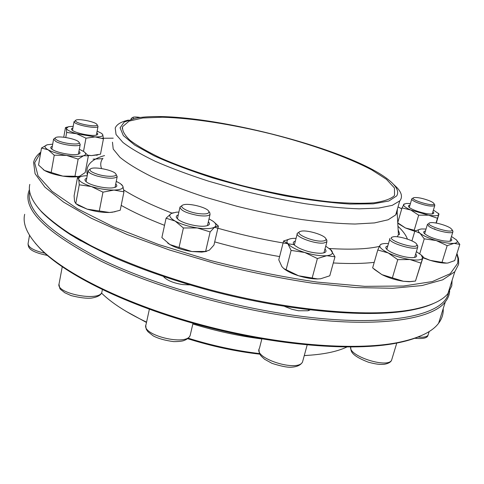 <?xml version="1.0" encoding="UTF-8"?>
<svg xmlns="http://www.w3.org/2000/svg" width="484" height="484" viewBox="0 0 484 484"><rect width="100%" height="100%" fill="white"/><g stroke="black" fill="none" stroke-linecap="round" stroke-linejoin="round"><path stroke-width="0.73" d="M330.36 249.278L334.982 256.798L329.779 275.789L320.547 278.79L317.504 278.911L298.586 275.771L283.842 268.608L281.894 266.642L278.778 259.835L283.612 240.978L290.515 238.733M334.982 256.798L326.815 255.691L317.389 258.547L312.186 277.931M317.389 258.547L304.732 252.479L291.108 250.409L286.098 269.721M291.108 250.409L287.811 243.67L283.612 240.978M324.97 248.976C327.214 251.547 325.78 252.975 320.668 253.271C313.251 253.144 305.864 251.335 298.507 247.844L295.137 245.709C292.602 243.525 292.669 242 295.343 241.129M325.726 246.174L331.177 250.077C333.742 253.132 332.284 255.001 326.815 255.691C320.795 256.139 313.438 255.068 304.732 252.479C296.196 249.732 290.557 246.798 287.811 243.67C285.693 240.669 287.435 238.908 293.05 238.388L296.075 238.322M320.547 278.79L317.153 278.978C311.551 278.923 305.362 277.852 298.586 275.771C292.548 273.829 287.847 271.621 284.483 269.134L283.63 268.457M433.404 210.062L439 213.952L436.284 223.07M397.751 222.84L399.258 224.225L405.447 227.976L397.751 222.821M439 213.958L437.463 218.266L428.564 215.192L418.678 215.174L410.734 209.996L402.016 207.92L397.739 222.616M402.016 207.92L404.243 203.873M418.678 215.174L414.213 230.209L405.447 227.976L414.77 231.334M437.463 218.266L436.017 223.021M415.429 230.801L414.213 230.209M432.914 211.696C434.384 213.002 433.979 213.765 431.68 213.976L431.522 213.988C426.041 214.466 411.309 209.929 408.932 207.067C408.018 206.069 408.357 205.44 409.942 205.186M438.105 213.105L438.704 214.636C437.978 215.937 434.596 216.124 428.564 215.192L410.734 209.996C405.447 207.624 403.069 205.767 403.608 204.423L406.251 203.449L410.426 203.552M101.949 133.681L102.777 134.709L103.449 138.793L95.082 136.905L85.964 138.194L76.581 133.717L66.659 132.453L65.745 137.498M66.659 132.453L66.344 128.387L65.473 127.54L63.737 137.226M85.964 138.194L83.508 151.371M103.449 138.793L100.497 154.184L91.549 155.588L87.828 155.207M96.794 132.822C98.288 133.965 98.04 134.752 96.056 135.193C91.337 136.349 76.091 133.257 72.491 130.402C71.033 129.307 71.166 128.526 72.884 128.066M97.127 131.091L101.573 133.378L102.777 134.709C103.195 136.3 100.63 137.032 95.082 136.905L76.581 133.717C70.38 131.805 66.967 130.027 66.344 128.387L68.565 126.651L73.205 126.324M97.986 154.85L91.549 155.588L87.997 155.394M57.227 140.263C63.942 144.002 82.165 145.478 78.892 142.09C77.016 139.071 59.133 135.526 55.781 137.529C54.583 138.182 55.061 139.089 57.227 140.263M78.959 142.181L80.217 144.426C80.078 147.209 62.309 145.133 55.878 141.528L53.579 139.18L55.412 137.765M97.804 174.343C107.2 177.247 118.477 176.848 115.743 173.81C113.552 170.277 95.094 166.429 90.865 168.644C88.542 170.15 90.859 172.056 97.804 174.343M115.809 173.895L117.188 176.612C114.551 178.923 107.805 178.723 96.945 176.001C90.925 174.101 88.003 172.298 88.185 170.598L90.206 169.055M429.326 200.721C422.659 198.24 417.517 197.212 413.911 197.635C407.691 199.269 435.455 207.642 434.009 203.679C433.646 202.857 432.085 201.876 429.326 200.721M434.602 204.69L434.735 205.639C431.619 206.765 425.642 205.724 416.803 202.506C412.997 200.872 411.346 199.614 411.836 198.736L413.324 197.944M140.445 117.503C136.996 116.947 134.57 116.844 133.167 117.201L133.288 118.701M131.454 119.149L131.212 118.477L132.658 117.449M456.194 239.659L459.8 244.396L454.73 260.592L447.942 263.012L446.429 263.09L430.149 260.35L423.04 257.415M459.8 244.396L454.065 243.343L447.174 245.654L436.193 240.548L424.244 238.83L419.991 233.24L414.849 231.074L411.932 240.881M414.849 231.074L420.384 229.138M424.244 238.83L419.743 253.761M447.174 245.654L442.08 262.128M450.846 238.479C452.582 240.179 451.893 241.123 448.783 241.316L443.876 240.935C434.886 239.199 428.388 236.718 424.395 233.5C423.197 232.205 423.542 231.376 425.442 231.019M451.463 236.507L456.412 239.876C458.124 241.8 457.344 242.956 454.065 243.343C449.696 243.652 443.743 242.714 436.193 240.548C428.703 238.249 423.306 235.811 419.991 233.24C417.184 230.771 417.795 229.337 421.812 228.95L426.035 229.047M447.942 263.012L446.248 263.127C441.886 263.157 436.514 262.231 430.149 260.35L422.931 257.778M213.819 221.86L218.399 226.064L214.787 226.978L210.141 231.921L205.621 251.426L191.918 251.541L169.92 244.559L161.874 237.596L166.072 218.211L171.251 213.498L173.236 212.718M210.141 231.921L197.284 227.946L183.394 227.97L179.001 247.669M218.399 226.064L213.946 245.073L209.384 250.155L205.621 251.426M183.394 227.97L175.093 221.037L166.072 218.211M208.356 221.72C210.619 224.171 209.282 225.659 204.339 226.185C197.188 226.851 183.702 223.541 178.681 219.893L176.509 217.727C175.91 216.493 176.491 215.568 178.251 214.944M209.021 218.847L213.008 221.218C216.112 223.566 216.711 225.49 214.787 226.978C211.804 228.805 205.972 229.126 197.284 227.946C188.433 226.524 181.034 224.225 175.093 221.037C169.709 217.854 168.426 215.338 171.251 213.498L176.243 212.204L178.886 212.059M206.474 251.444L201.774 252.091L191.918 251.541C183.121 250.192 175.789 247.862 169.92 244.559L167.682 243.065M416.379 251.656L421.304 255.068L422.629 258.093L423.222 256.822L415.466 281.065L410.027 281.573L403.432 281.271L381.894 274.622L372.632 267.876L377.768 249.998L380 245.219L381.15 244.13M420.905 263.084L409.924 259.527C417.377 260.531 421.606 260.053 422.629 258.093L415.466 281.065M397.745 259.66L388.204 252.938C394.956 256.084 402.198 258.281 409.924 259.527L397.745 259.66L392.397 277.81M388.477 243.561L385.282 243.5C382.402 243.621 380.642 244.19 380 245.219C379.141 247.203 381.876 249.774 388.204 252.938L377.768 249.998M415.653 254.07C417.68 256.272 416.591 257.464 412.38 257.657C408.792 257.669 404.467 256.931 399.409 255.431C393.516 253.58 389.36 251.583 386.94 249.441C385.191 247.693 385.476 246.544 387.781 245.975M413.239 281.343L409.113 281.718L403.432 281.271C395.743 280.085 388.561 277.87 381.894 274.622L374.005 269.134M24.684 214.297C22.409 223.735 27.273 234.825 39.289 247.566C64.16 273.569 126.62 304.811 201.943 324.982C277.241 345.146 354.584 351.094 397.606 342.599C418.551 338.346 432.212 331.897 438.607 323.251C441.995 318.726 443.519 313.874 443.187 308.689M449.654 291.144C449.418 294.925 447.978 298.483 445.347 301.81C432.69 319.077 380.279 327.91 303.565 318.333C234.861 309.941 154.475 287.024 101.301 261.299C48.358 234.062 24.049 211.193 28.387 192.699L29.433 189.48M29.712 191.694C25.313 210.026 49.453 232.725 102.142 259.799C155.055 285.372 235.091 308.187 303.504 316.59C390.957 327.571 444.633 314.491 448.396 292.989M81.137 241.056L74.79 237.36M189.716 284.894L182.867 284.598C173.696 283.14 167.319 280.563 163.737 276.854L163.556 276.618M310.014 309.96L307.909 310.77L298.44 310.752L291.731 309.234L284.562 306.414M125.864 311.212L146.489 322.477M187.689 338.679C211.744 346.284 235.811 351.451 259.896 354.179M304.261 355.619L308.248 355.335M101.495 293.062C111.598 302.972 126.62 312.658 146.561 322.132M188.258 338.201C212.016 345.618 235.805 350.755 259.618 353.604M304.279 355.546C322.519 354.645 336.695 351.814 346.798 347.052M192.844 323.971C215.834 331.008 238.836 336.005 261.856 338.963M441.668 313.517L439.593 320.112M420.039 336.168C413.596 339.012 405.695 341.341 396.342 343.156C353.514 351.632 276.673 345.739 201.882 325.708C127.068 305.67 64.995 274.597 40.214 248.691L35.193 243.065M309.173 310.377L309.796 309.935M163.659 276.654L163.858 277.005M416.899 245.122L416.851 244.499C416.016 241.068 397.951 235.339 392.947 236.888C383.618 238.945 415.671 250.034 416.899 245.122M417.468 245.533L417.698 247.257C415.187 251.148 387.267 242.496 389.82 238.66L389.971 238.412M198.379 213.577C206.22 214.466 209.663 213.668 208.719 211.175C206.674 207.285 188.264 202.772 183.182 204.92C177.809 206.48 187.58 212.143 198.379 213.577M209.778 212.724L210.056 214.358C208.834 215.991 204.938 216.384 198.379 215.549C186.534 213.269 180.411 210.419 180.006 206.995L182.051 205.579M456.938 253.531L458.505 258.444L458.693 263.29L458.469 264.627L454.809 271.706L442.715 279.825L422.048 285.542L392.845 288.276L355.825 287.569L312.489 283.182C281.125 278.439 249.091 271.996 216.384 263.859L169.388 249.98L126.881 234.413L91.107 218.139L63.549 202.1L44.885 187.096L35.09 173.726L33.584 162.382C34.527 158.498 36.929 155.11 40.783 152.2M29.808 184.392C27.981 191.864 31.617 200.654 40.71 210.776C48.001 218.084 57.65 225.701 69.666 233.615L90.847 245.63C122.506 261.759 164.554 277.489 210.25 289.825C291.308 311.345 373.503 317.879 414.873 309.064C431.528 305.501 442.551 300.334 447.936 293.564L451.778 285.893L452.098 280.321M93.067 159.151L102.644 158.661M450.689 284.822L448.801 290.823M433.658 303.426C428.267 305.93 421.564 308.012 413.548 309.669C372.347 318.472 290.678 312.005 210.171 290.624C175.801 281.222 144.631 270.55 116.662 258.607C99.153 250.664 83.756 242.696 70.483 234.716C58.522 226.833 48.914 219.246 41.66 211.956L38.042 207.721M394.539 195.306L393.988 196.038C390.352 199.148 383.679 201.404 373.963 202.808C362.516 203.631 348.426 203.377 331.697 202.04C305.065 199.233 273.817 193.539 242.399 185.674C211.254 177.434 182.813 167.773 160.876 158.129C147.559 151.782 137.25 145.823 129.96 140.251C124.485 135.024 122.028 130.498 122.585 126.675L129.101 121.115L142.822 117.987L162.334 117.219C192.414 118.054 232.024 124.303 271.228 133.947C310.28 143.929 347.076 156.858 371.651 169.836L386.426 179.292L394.46 187.986L394.539 195.306M396.674 195.923L388.882 200.999L373.164 203.843L349.841 204.048C330.814 202.814 309.373 200.104 285.512 195.917C260.961 190.944 236.791 184.979 212.996 178.021C190.315 170.719 170.634 163.296 153.954 155.739L134.631 145.043L123.341 135.581L120.068 127.818L124.249 122.041L134.957 118.35C190.49 107.115 361.578 150.203 393.347 184.192C397.57 188.675 398.677 192.59 396.674 195.923M393.31 184.15L396.886 187.526C401.303 192.215 402.519 196.316 400.528 199.838L399.778 200.866L392.294 205.331L378.718 208.078L359.219 208.828C343.459 208.295 325.49 206.589 305.313 203.722C284.265 200.201 262.727 195.73 240.699 190.303L208.9 181.282C188.76 174.76 170.882 168.099 155.267 161.299C141.334 154.608 130.559 148.322 122.942 142.441L116.057 134.552L115.21 128.072C116.644 124.436 121.06 121.774 128.454 120.074M397.431 208.955L397.158 212.301L395.706 214.914L388.138 219.778L374.507 222.918L354.996 224.031C339.26 223.711 321.334 222.192 301.217 219.476C280.248 216.076 258.807 211.677 236.894 206.269L205.276 197.206C185.263 190.605 167.506 183.817 152.006 176.854C138.188 169.969 127.516 163.459 119.99 157.33L113.22 149.06L112.463 142.181M40.741 152.448L34.66 162.751L38.024 175.825L52.018 191.331L77.216 208.64L113.25 226.772L158.534 244.499L210.244 260.44C246.755 269.776 282.462 276.993 317.359 282.105L364.706 286.34L403.632 286.014L432.351 281.561L450.259 273.702L457.707 263.284L457.967 258.674L456.842 253.846M435.612 229.61L434.541 228.799M401.756 208.828L398.017 206.922M113.244 138.176L102.033 138.261M75.528 120.903C76.399 124.122 100 127.957 96.897 124.406C95.481 121.859 78.698 118.405 75.958 120.111L75.528 120.903M96.915 124.43L98.016 126.385C97.835 129.355 74.778 125.017 74.119 121.865L75.698 120.274M322.901 241.026C325.429 240.742 326.416 239.961 325.853 238.685C324.413 234.819 306.124 229.483 300.715 231.322C292.548 233.088 313.287 242.266 322.901 241.026M326.621 239.913L326.894 241.843L323.675 243.041C314.788 244.257 294.193 236.464 297.412 233.185L299.33 232.072M450.767 228.321C446.738 225.235 433.476 221.684 430.034 222.761C422.169 224.643 453.714 234.673 452.08 229.737L450.767 228.321M452.667 230.741L452.842 232.042C451.403 234.45 433.495 230.13 428.733 226.222L427.547 224.019M121.508 184.458L122.875 186.207L123.946 191.809L113.94 190.073L102.965 192.154L99.299 210.957L87.132 209.142L75.958 203.679L74.572 201.513L74.1 195.82L77.507 177.507L81.058 176.539M102.965 192.154L91.446 186.546L79.267 184.815L75.758 203.552M123.946 191.809L120.226 210.244L112.488 212.21L109.493 212.482L99.299 210.957M79.267 184.815L78.729 179.219L77.507 177.507M115.737 183.932C117.8 185.868 116.928 187.157 113.135 187.792C106.643 188.863 92.142 185.886 87.12 182.438C84.458 180.623 84.264 179.243 86.533 178.3L86.745 178.227M116.245 181.367L120.371 183.587L122.875 186.207C123.565 188.572 120.583 189.861 113.94 190.073C106.867 190.073 99.371 188.899 91.446 186.546C83.829 184.089 79.588 181.645 78.729 179.219C78.432 177.622 80.005 176.539 83.448 175.964L87.229 175.644M115.156 211.72L109.493 212.482C102.445 212.627 94.991 211.514 87.132 209.142L78.402 205.428L76.224 203.873M84.331 151.97L88.36 155.8L83.635 155.703L78.142 159.121L66.556 155.4L54.244 155.189L51.177 172.467L44.51 170.465L38.563 165.044L41.509 148.013L47.105 144.825M54.244 155.189L48.134 149.81L41.509 148.013M78.142 159.121L74.972 176.255L62.805 176.109L51.177 172.467M88.36 155.8L85.208 172.546L79.83 176.091L78.075 176.521L74.972 176.255M78.928 151.371C80.689 152.823 80.229 153.827 77.549 154.39C71.989 155.606 56.701 152.642 52.272 149.459C50.227 148.025 50.245 146.973 52.32 146.301M79.322 149.254L83.732 151.522C86.297 153.374 86.261 154.771 83.635 155.703C80.054 156.713 74.361 156.616 66.556 155.4C58.697 154.033 52.556 152.17 48.134 149.81C44.232 147.487 43.977 145.799 47.365 144.752L52.702 144.172M79.213 176.291L77.706 176.624C73.913 177.217 68.946 177.047 62.805 176.109C54.982 174.791 48.89 172.909 44.51 170.465L43.245 169.624M29.524 235.309L28.084 243.585C28.199 247.439 33.801 250.651 44.903 253.223M62.242 266.829L59.072 283.812C55.2 293.522 100.097 302.034 101.906 292.003L102.033 291.35M350.7 347.052C348.087 355.807 387.218 368.626 391.55 360.32L392.076 358.584M149.362 309.276L146.041 324.522C140.572 335.049 186.776 346.447 190.176 335.406L190.478 334.093M398.048 228.049L398.417 234.492L397.4 236.797M379.377 246.398C367.459 249.103 350.809 249.811 329.429 248.516M294.06 244.68C267.809 240.784 241.244 234.97 214.37 227.238M172.008 213.111C151.934 205.349 135.835 197.629 123.722 189.952M101.555 168.559C100.115 164.596 100.581 161.16 102.965 158.256M374.223 262.346C362.958 263.653 349.315 263.859 333.294 262.963M279.613 256.587C258.002 252.866 236.361 247.965 214.69 241.897M164.53 225.338C147.553 218.75 133.112 212.101 121.206 205.385M87.35 175.02C85.117 165.939 90.853 159.454 104.544 155.576M397.951 226.276C402.749 230.729 405.907 235 407.419 239.084M261.868 338.897L259.454 348.298C252.696 358.063 297.733 372.523 302.518 362.002L303.02 360.156M417.861 337.039C423.252 337.554 426.634 336.967 428.001 335.273L428.413 333.966M284.483 269.134L283.836 268.614M317.153 278.978L317.504 278.917M409.264 207.376L408.932 207.067M67.433 126.983L66.193 127.352M96.449 155.273L97.835 154.886M78.408 154.184L80.217 144.426M51.824 149.139L53.561 139.289M28.048 243.779C28.417 246.991 27.951 251.444 47.384 255.431M58.994 284.229C60.367 290.612 58.818 287.738 64.717 292.705L71.118 295.603C79.927 297.769 86.697 298.604 91.422 298.096C97.841 297.055 101.337 295.022 101.906 292.003L102.366 289.686M115.053 187.368L117.188 176.612M86.092 181.681L88.142 170.828M432.242 213.922L434.735 205.639M409.295 207.4L411.721 199.13M434.009 203.679L434.826 205.083M131.055 119.258L131.188 118.598M424.819 233.893L424.395 233.5M201.774 252.091L203.855 251.638M421.304 255.068L423.191 256.804M409.113 281.718L410.027 281.579M387.254 249.726L386.94 249.441M438.607 323.251L445.347 301.81M396.342 343.156L397.606 342.599M40.214 248.691L39.289 247.566M350.676 347.337C351.299 349.811 348.553 354.609 368.536 362.25C377.405 364.567 380.448 364.573 384.32 364.289C388.265 363.575 390.679 362.25 391.55 360.32L396.807 342.956M414.643 257.434L417.698 247.257M386.807 249.314L389.759 239.15M391.744 237.505L391.314 237.723M416.851 244.499L417.855 246.181M145.817 325.478C145.902 328.055 146.21 329.562 146.749 329.991L148.001 331.764L153.216 335.884C158.316 338.582 165.111 340.488 173.599 341.607C177.858 341.631 181.07 341.353 183.242 340.772C186.812 339.629 189.123 337.838 190.176 335.406L193.007 323.264M207.461 225.623L210.056 214.358M164.439 277.616L164.584 276.963M177.392 218.853L179.891 207.509M208.719 211.175L209.862 212.845M454.809 271.706L447.936 293.564M122.585 126.675L122.228 128.484M393.347 184.192L396.886 187.526M399.778 200.866L395.706 214.914M397.158 212.301L398.417 234.492C399.911 235.26 399.826 233.748 398.157 229.96M456.86 253.785L457.483 254.85M413.548 309.669L414.873 309.064M41.66 211.956L40.71 210.776M96.358 135.127L98.016 126.385M72.467 130.384L74.064 121.575M259.043 349.744C259.085 352.419 259.448 354.034 260.132 354.603C260.858 355.631 260.156 355.28 264.554 359.225L271.996 363.357C280.72 366.122 286.982 367.416 290.775 367.235C296.819 366.969 300.733 365.226 302.518 362.002L307.165 344.983M308.302 310.674L308.544 309.784M323.923 252.854L326.894 241.843M294.339 244.989L297.212 233.953M325.853 238.685L326.942 240.415M414.522 338.243C422.949 339.066 427.445 338.074 428.001 335.273L429.169 331.522M450.005 241.201L452.842 232.042M424.625 233.724L427.378 224.582M429.169 223.197L428.509 223.535M452.08 229.737L452.982 231.285M78.402 205.428L75.958 203.679M77.706 176.624L78.075 176.521"/></g></svg>
